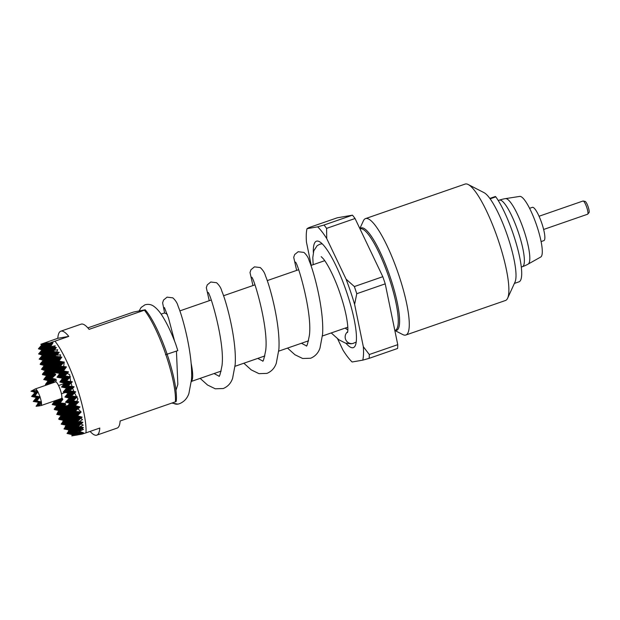 <?xml version="1.0" encoding="UTF-8"?>
<svg xmlns="http://www.w3.org/2000/svg" width="620" height="620" viewBox="0 0 620 620"><rect width="100%" height="100%" fill="white"/><g stroke="black" fill="none" stroke-linecap="round" stroke-linejoin="round"><path stroke-width="0.93" d="M139.198 310.806L141.12 307.474L144.987 304.808C148.288 303.924 151.226 304.42 153.806 306.296C157.139 308.683 160.347 312.496 163.417 317.735C167.725 324.911 171.841 333.731 175.755 344.201L177.824 350.626L165.494 354.741M164.625 313.1L162.618 302.831L163.548 300.034L167.075 297.151L172.848 297.856C175.584 300.367 177.32 303.126 178.072 306.117C183.629 319.362 193.053 356.477 191.487 379.634L188.891 393.529C187.217 398.404 184.094 401.783 179.521 403.682L178.32 404.039A6.603 6.448 -99.8 0 1 172.786 402.744M347.68 331.754A6.603 6.448 80.2 0 0 352.71 343.534L356.213 342.085M356.771 293.71L354.609 304.342A74.811 15.733 -109.1 0 0 350.594 291.702A74.811 15.733 -109.1 0 0 346.076 279.139L354.353 286.556A79.213 16.663 70.9 0 1 355.586 290.129A79.213 16.663 70.9 0 1 356.771 293.71L385.229 283.851A79.213 16.663 -109.1 0 0 382.803 276.698L354.353 286.556M394.832 330.483L402.768 334.56A61.605 12.958 -109.1 0 0 405.875 335.009A61.605 12.958 -109.1 0 0 398.629 274.567A61.605 12.958 -109.1 0 0 365.529 218.597A61.605 12.958 -109.1 0 0 363.367 220.867L359.848 228.563M405.875 335.009L505.463 300.499A61.605 12.958 -109.1 0 0 507.625 298.22A61.605 12.958 -109.1 0 0 498.224 240.049A61.605 12.958 -109.1 0 0 468.224 184.528A61.605 12.958 -109.1 0 0 465.116 184.078L365.529 218.597M507.625 298.22L515.034 282.007A48.407 10.184 -109.1 0 0 507.64 236.305L507.64 236.305A48.407 10.184 -109.1 0 0 490.102 198.795A48.407 10.184 -109.1 0 0 484.073 192.68L468.224 184.528M507.64 236.305A48.407 10.184 70.9 0 0 490.118 198.826L495.814 196.858A48.407 10.184 70.9 0 1 513.337 234.329A48.407 10.184 70.9 0 1 519.025 281.821L514.383 283.433M505.463 198.633L519.738 196.4A32.101 6.75 70.9 0 1 536.742 225.626A32.101 6.75 70.9 0 1 540.749 257.013L528.147 264.097A34.666 7.293 70.9 0 0 523.822 230.198A34.666 7.293 70.9 0 0 505.463 198.633A35.201 35.201 0 0 0 499.371 200.151L498.248 200.539M529.573 208.312L532.363 207.344A17.6 3.705 70.9 0 1 542.942 226.889A17.6 3.705 70.9 0 1 543.895 240.606L541.097 241.575M543.632 229.47L587.574 214.241A6.998 1.472 -109.1 0 0 587.729 214.133A6.998 1.472 -109.1 0 0 586.753 207.374A6.998 1.472 -109.1 0 0 583.18 201.012A6.998 1.472 -109.1 0 0 582.994 201.019L539.051 216.248M583.18 201.012L585.117 201.407A5.983 1.256 70.9 0 1 588.163 206.847A5.983 1.256 70.9 0 1 589 212.621L587.729 214.133M345.937 343.24A56.327 11.85 -109.1 0 0 353.338 347.634A56.327 11.85 -109.1 0 0 346.712 292.369A56.327 11.85 -109.1 0 0 316.448 241.196A56.327 11.85 -109.1 0 0 313.34 252.464M321.764 243.412A56.327 11.85 -109.1 0 0 321.71 243.799M83.468 432.783L81.259 433.163L80.321 434.457L82.367 432.969L81.801 434.194L83.468 432.76L79.159 431.381L83.506 429.396L82.01 428.8L83.421 427.498L79.98 426.723L83.227 425.118L81.135 424.01L82.91 422.298L79.391 421.538L82.53 419.577L80.84 418.415L82.127 417.144L77.407 415.803L81.135 412.021L78.05 408.936L79.988 406.929L75.144 405.604L78.694 401.861L76.71 401.466L77.903 398.986L76.857 397.273L77.283 396.815L76.5 396.661L74.609 393.026L75.748 391.786L73.889 391.429L72.672 388.36L74.113 386.779L72.005 386.384L71.106 383.199L72.37 381.788L70.703 381.486L69.983 377.41L70.51 376.813L69.89 376.704L69.672 374.674L67.208 373.387L68.541 371.868L63.426 370.977L66.448 366.931L63.674 366.466L64.24 362.072L58.916 361.166L61.822 357.151L60.008 356.864L60.62 354.849L56.916 355.128L59.226 352.307L56.738 351.943L57.699 349.696L54.118 350.315L56.343 347.518L54.405 347.254L55.211 345.797L50.515 346.743L53.01 342.798L48.19 343L49.693 343.372L48.585 343.565L45.764 347.433L49.693 343.372L47.081 343.185L48.585 343.565L47.477 343.759L45.973 343.379L47.197 342.922L45.601 343.441L47.477 343.759L43.547 347.82L49.166 348.758L44.655 347.626L47.477 343.759L42.648 343.953L44.152 344.333L42.276 344.015L41.54 344.147L43.044 344.526L40.796 344.278L41.943 344.712L39.114 348.579L43.044 344.526L41.943 344.712L38.394 348.843L42.517 349.905L40.757 349.61L41.989 349.998L38.587 353.966L41.989 349.998M81.801 434.194L85.978 432.838A55.01 11.571 -109.1 0 0 76.531 385.966A55.01 11.571 -109.1 0 0 54.955 341.186L50.778 342.55M54.483 372.496L53.111 372.62L55.94 368.753L51.421 367.621L54.242 363.754L49.732 362.623L52.553 358.755L48.035 357.624L50.863 353.757L46.345 352.625L49.166 348.758L45.237 352.819L50.863 353.757L46.926 357.817L52.553 358.755L48.623 362.816L54.242 363.754L50.313 367.815L55.94 368.753L52.002 372.814L53.335 372.674M59.629 373.403L54.219 372.426L58.156 368.365L57.048 368.559L54.219 372.426L59.846 373.364L57.025 377.239L60.954 373.178L58.133 377.045L62.062 372.984L59.846 373.364L55.327 372.24L59.264 368.179L56.435 372.047L60.954 373.178L55.327 372.24L58.156 368.365L52.53 367.428L56.459 363.367L55.351 363.56L52.53 367.428L57.048 368.559L54.831 368.947L49.205 368.001L53.134 363.948L47.515 363.002L52.026 364.134L50.918 364.328L48.097 368.195L52.026 364.134L45.299 363.39L49.809 364.521L48.701 364.707L45.88 368.582L49.809 364.521L43.075 363.769L47.593 364.901L46.484 365.095L43.664 368.962L47.593 364.901L41.966 363.963L46.484 365.095L40.145 364.413L44.276 365.474L41.447 369.342L45.376 365.288L44.276 365.474M60.062 374.007L59.249 373.984M62.163 378.836L62.504 378.2L57.025 377.239L62.643 378.177L59.822 382.044L64.728 383.106L61.512 387.043L66.588 388.081L63.209 392.042L66.588 388.081M68.115 393.103L63.209 392.042L68.835 392.979L68.115 393.103L64.898 397.04L68.835 392.979L66.007 396.846L69.944 392.786L67.115 396.661L71.052 392.599L64.317 391.848L68.246 387.787L65.425 391.654L69.355 387.601L67.138 387.981L61.512 387.043L65.449 382.982L64.728 383.106M78.694 401.861L76.648 402.21L71.029 401.272L75.539 402.403L72.718 406.271L76.648 402.21L74.431 402.597L68.805 401.659L73.323 402.791L70.502 406.658L74.431 402.597L72.215 402.977L66.588 402.039L71.106 403.171L68.285 407.038L72.215 402.977L65.48 402.233L69.277 398.195L68.595 397.97M81.135 412.021L78.926 412.401L73.299 411.463L77.818 412.594L72.191 411.657L76.71 412.788L73.881 416.656L77.818 412.594L71.083 411.843L75.601 412.974L69.975 412.036L74.493 413.168L71.664 417.035L75.601 412.974L68.867 412.23L73.385 413.362L72.277 413.548L69.448 417.423L73.385 413.362L67.758 412.424L71.688 408.363L66.069 407.418L69.781 403.403L69.145 403.217L69.781 402.721M81.088 412.013L74.408 411.269L78.345 407.208L76.128 407.596L70.502 406.658L75.02 407.789L72.191 411.657L76.128 407.596L73.904 407.975L68.285 407.038L72.796 408.169L69.975 412.036L73.904 407.975L70.579 408.549L64.96 407.611L66.588 406.704M87.854 327.879L133.416 312.085L145.181 309.775A53.243 11.199 70.9 0 1 167.214 354.469A53.243 11.199 70.9 0 1 176.204 401.419L175.406 401.838A55.01 11.571 -109.1 0 0 165.958 354.966A55.01 11.571 -109.1 0 0 144.383 310.194L89.102 329.352A55.01 11.571 -109.1 0 0 81.119 324.151L60.791 331.196A55.01 11.571 -109.1 0 0 57.807 338.295L68.781 336.397A55.01 11.571 -109.1 0 0 60.791 331.196M90.086 431.411A55.01 11.571 -109.1 0 0 96.821 435.139L117.141 428.094A55.01 11.571 -109.1 0 0 120.125 421.003L175.406 401.838M96.821 435.139A55.01 11.571 -109.1 0 0 99.797 428.048L85.978 432.838M167.338 314.596A38.285 8.052 -109.1 0 0 165.757 313.464A38.285 8.052 -109.1 0 0 163.827 313.185L161.092 314.131M41.137 405.534L40.998 405.581A8.804 1.852 -109.1 0 0 41.005 405.581A8.804 1.852 -109.1 0 0 41.036 405.573L61.365 398.528A8.804 1.852 -109.1 0 0 60.326 389.895A8.804 1.852 -109.1 0 0 55.598 381.897L35.278 388.942A8.804 1.852 -109.1 0 0 35.239 388.957A8.804 1.852 -109.1 0 0 35.185 388.98M36.472 397.521L37.208 397.389L33.279 401.45L36.472 397.521L31.581 396.451L35.518 392.39L33.79 391.964M39.386 405.922L36.076 406.263L38.897 402.388L33.279 401.45L38.897 402.388L34.387 401.264L37.208 397.389L31.581 396.451L35.146 392.46L33.681 392.088M37.882 403.783L38.897 402.388L40.005 402.202L35.495 401.07L39.424 397.009L36.603 400.877L41.114 402.008L35.495 401.07L38.316 397.203L32.69 396.257L38.316 397.203L33.798 396.072L36.627 392.204L31 391.259L35.317 388.926A8.804 1.852 -109.1 0 0 35.278 388.942M35.239 388.957L35.355 388.918A8.804 1.852 -109.1 0 1 36.968 390.337L32.108 391.073L35.355 388.918M40.998 405.581L37.184 406.069L41.114 402.008L34.387 401.264L38.316 397.203L39.424 397.009L34.906 395.878L37.735 392.01L36.262 391.638L37.898 391.91A8.804 1.852 -109.1 0 0 37.053 390.468L36.968 390.337M37.898 391.91L34.999 395.785M35.193 395.924L39.974 396.839A8.804 1.852 -109.1 0 0 37.991 392.096M39.974 396.839L40.036 397.032A8.804 1.852 -109.1 0 1 41.307 401.9L36.727 400.9L40.036 397.032M38.533 402.457L37.618 403.713M41.036 405.573A8.804 1.852 -109.1 0 0 41.525 403.806L40.199 403.271L41.307 401.9M37.309 406.092L41.525 403.806M41.517 403.651A8.804 1.852 -109.1 0 0 41.346 402.093M36.262 391.638L37.053 390.468M36.363 406.309L40.005 402.202L37.417 406.123M35.146 392.46L31.201 391.057M40.16 396.885L33.798 396.072L37.735 392.01L32.108 391.073L36.627 392.204L35.518 392.39L32.69 396.257L36.627 392.204L38.099 391.949M40.199 403.271L41.486 401.946M191.34 381.711L191.968 380.331A35.201 7.409 -109.1 0 0 191.115 363.289M144.383 310.194L145.181 309.775M61.736 398.032L62.434 398.335L62.078 399.148L62.907 399.296L60.14 402.985L65.348 403.488L64.875 403.953L65.782 404.093L64.596 406.077L67.27 405.705L64.085 407.479L65.495 407.185M55.041 372.635L53.552 373.449L55.63 374.093L54.978 374.72L55.63 374.774L51.762 378.239L56.141 379.3L55.568 379.913L56.327 380.308L55.467 381.943M53.165 372.55L52.359 372.868M68.781 336.397L54.955 341.186M79.639 430.946L82.894 427.591L81.786 427.785L79.159 431.381M56.343 347.518L51.166 346.828M50.515 346.743L54.715 347.797L49.089 346.859L52.979 342.837M54.405 347.254L55.823 347.603L54.715 347.797L51.886 351.664L56.405 352.796L53.576 356.663L57.513 352.602L54.188 353.183L51.359 357.05L55.296 352.989L49.67 352.051L54.188 353.183L51.972 353.563L49.143 357.43L53.08 353.369L47.453 352.431L51.972 353.563L49.755 353.95L44.129 353.005L48.647 354.136L47.539 354.33L44.71 358.197L48.647 354.136L41.912 353.392L46.43 354.524L45.322 354.71L42.493 358.577L46.43 354.524L39.696 353.772L44.214 354.904L40.757 354.702L42.501 355.198L39.169 359.158L43.105 355.097L42.501 355.198M53.01 342.798L50.801 343.185L47.98 347.053L51.91 342.992L49.089 346.859L53.607 347.99L52.491 348.184L49.67 352.051L53.607 347.99L47.98 347.053L52.491 348.184L50.274 348.564L47.453 352.431L51.383 348.37L45.764 347.433L50.274 348.564L48.058 348.944L42.439 348.006L46.368 343.945L43.044 344.526L40.222 348.394L44.152 344.333L41.331 348.2L45.26 344.139L42.439 348.006L46.95 349.137L45.841 349.331L43.02 353.199L46.95 349.137L41.331 348.2L45.841 349.331L40.222 348.394L44.733 349.525L38.394 348.843M47.887 384.571L46.523 384.346L50.453 380.285L43.718 379.533L47.655 375.472L42.447 374.604L46.717 375.635L43.718 379.533L48.236 380.665L47.647 381.269L48.236 380.665L47.601 380.556L48.128 380.688M77.283 396.815L74.958 397.211L69.331 396.273L73.269 392.212L72.16 392.406L69.331 396.273L73.85 397.404L71.029 401.272L74.958 397.211L72.742 397.598L67.115 396.661L71.633 397.784L68.805 401.659L72.742 397.598L70.525 397.978L64.898 397.04L69.417 398.172L66.588 402.039L70.525 397.978L69.417 398.172L65.48 402.233L69.998 403.364L67.177 407.232L71.106 403.171L69.998 403.364L66.069 407.418L70.579 408.549L67.758 412.424L72.277 413.548L70.06 413.935L64.434 412.998L68.952 414.129L66.123 417.996L70.06 413.935L63.325 413.183L67.844 414.315L65.015 418.182L68.952 414.129L66.735 414.509L61.109 413.571L65.627 414.703L62.798 418.57L66.735 414.509L64.519 414.896L58.892 413.951L63.403 415.082L60.582 418.95L64.519 414.896L61.194 415.47L58.644 419.05L62.294 415.276L56.676 414.338L61.194 415.47M82.91 422.298L76.686 421.461L81.205 422.592L75.578 421.654L80.096 422.786L77.267 426.653L81.205 422.592L74.47 421.84L78.98 422.972L73.361 422.034L77.872 423.166L75.051 427.033L78.98 422.972L72.253 422.228L76.764 423.359L71.145 422.421L75.656 423.553L72.835 427.42L76.764 423.359L73.439 423.933L67.82 422.995L72.331 424.127L69.51 427.994L73.439 423.933L66.712 423.181L71.223 424.312L68.402 428.18L72.331 424.127L70.114 424.506L64.488 423.568L69.006 424.7L66.185 428.567L70.114 424.506L66.185 425.188L65.147 426.777L66.79 425.08L63.969 428.947L69.068 429.978L68.363 431.156L69.595 429.893L63.969 428.947L67.898 424.894L62.271 423.948L66.208 419.895L59.473 419.143L63.403 415.082L57.784 414.144L62.294 415.276L59.473 419.143L63.992 420.275L59.334 419.5L63.589 420.344L62.76 421.546L63.589 420.344M45.601 343.441L44.865 343.573L46.368 343.945L43.547 347.82L48.058 348.944L46.95 349.137L44.129 353.005L48.058 348.944L45.237 352.819L49.755 353.95L46.926 357.817L51.444 358.949L50.336 359.135L47.515 363.002L51.444 358.949L45.818 358.004L49.755 353.95L48.647 354.136L45.818 358.004L50.336 359.135L44.71 358.197L49.228 359.329L46.407 363.196L50.336 359.135L43.602 358.391L47.539 354.33L46.43 354.524L43.602 358.391L48.12 359.522L42.493 358.577L47.011 359.709L44.191 363.584L48.12 359.522L41.385 358.771L45.322 354.71L44.214 354.904L41.385 358.771L45.903 359.902L40.277 358.965L44.214 354.904L38.587 353.966L43.105 355.097L40.277 358.965L44.795 360.096L41.966 363.963L45.903 359.902L39.169 359.158L43.687 360.29L41.928 359.995L43.284 360.36L40.432 363.646L43.284 360.36M83.421 432.775L76.74 432.032L81.259 433.163L80.151 433.357L79.213 434.643L81.259 433.163L74.524 432.419L79.042 433.55L78.105 434.837L80.151 433.357L76.826 433.93L71.199 432.993L75.718 434.124L74.78 435.411L76.826 433.93L70.091 433.186L74.609 434.31L73.664 435.604L75.718 434.124L68.983 433.372L73.501 434.504L72.556 435.798L74.609 434.31L72.401 434.697L71.811 435.922L73.501 434.504L67.874 433.566L71.811 429.505L65.077 428.761L69.006 424.7L63.38 423.762L67.898 424.894L65.077 428.761L69.595 429.893L67.045 433.473L70.703 429.699L69.068 429.978M83.421 427.498L77.267 426.653L81.786 427.785L76.159 426.839L80.096 422.786L78.98 422.972L76.159 426.839L80.677 427.971L77.849 431.838L81.786 427.785L75.051 427.033L79.569 428.164L76.74 432.032L80.677 427.971L78.461 428.358L72.835 427.42L77.353 428.552L74.524 432.419L78.461 428.358L71.726 427.606L74.547 423.739L70.618 427.8L75.136 428.932L74.028 429.125L71.199 432.993L75.136 428.932L68.402 428.18L72.92 429.311L70.091 433.186L74.028 429.125L67.293 428.374L71.223 424.312L65.604 423.375L70.114 424.506L67.293 428.374L71.811 429.505L66.185 428.567L70.703 429.699L67.874 433.566L72.401 434.697M79.988 406.929L78.345 407.208L72.718 406.271L77.237 407.402L74.408 411.269L78.926 412.401L76.105 416.268L80.034 412.207L77.407 415.803M82.127 417.144L79.507 417.593L73.881 416.656L78.399 417.787L75.578 421.654L79.507 417.593L77.291 417.973L71.664 417.035L76.183 418.167L73.361 422.034L77.291 417.973L75.074 418.361L69.448 417.423L73.966 418.546L71.145 422.421L75.074 418.361L68.34 417.609L71.168 413.742L67.231 417.803L71.749 418.934L70.641 419.128L67.82 422.995L71.749 418.934L65.015 418.182L69.533 419.314L66.712 423.181L70.641 419.128L63.906 418.376L67.844 414.315L62.217 413.377L66.735 414.509L63.906 418.376L68.425 419.507L62.798 418.57L67.317 419.701L64.488 423.568L68.425 419.507L61.69 418.764L65.627 414.703L60.001 413.765L64.519 414.896L61.69 418.764L66.208 419.895L60.582 418.95L65.1 420.081L62.271 423.948L66.79 425.08L61.163 424.142L66.185 425.188M65.782 404.093L59.939 403.186L64.457 404.318L61.636 408.185L65.565 404.132L58.83 403.38L63.349 404.511L57.722 403.574L62.24 404.705L59.411 408.572L63.349 404.511L56.614 403.76L61.132 404.891L55.506 403.953L60.024 405.085L57.195 408.952L61.132 404.891L54.397 404.147L58.916 405.279L53.289 404.341L57.807 405.472L54.978 409.339L58.916 405.279L52.181 404.527L56.869 405.627L54.165 409.231L57.807 405.472L56.869 405.627M53.552 373.449L50.894 373L55.413 374.131L49.786 373.194L54.304 374.325L51.483 378.192L55.413 374.131L48.678 373.387L53.196 374.519L47.57 373.581L52.088 374.713L49.267 378.58L53.196 374.519L46.461 373.767L50.98 374.899L45.353 373.961L49.871 375.092L47.043 378.96L50.98 374.899L44.245 374.154L48.763 375.286L43.136 374.341L47.655 375.472L44.826 379.339L48.763 375.286L46.717 375.635M64.216 362.034L63.116 362.219L60.287 366.087L64.185 362.065M58.916 361.166L63.116 362.219L62.008 362.413L59.179 366.281L63.116 362.219L57.49 361.282L62.008 362.413L59.791 362.793L56.962 366.66L60.9 362.607L55.273 361.662L59.791 362.793L57.567 363.18L54.746 367.048L58.683 362.987L53.056 362.049L57.567 363.18L56.459 363.367L50.84 362.429L55.351 363.56L52.026 364.134L49.205 368.001L53.723 369.132L52.615 369.326L49.786 373.194L53.723 369.132L46.988 368.388L50.918 364.328L49.809 364.521L46.988 368.388L51.506 369.52L50.398 369.706L47.57 373.581L51.506 369.52L44.772 368.768L48.701 364.707L47.593 364.901L44.772 368.768L49.29 369.9L48.182 370.094L45.353 373.961L49.29 369.9L42.555 369.156L46.484 365.095L45.376 365.288L42.555 369.156L47.066 370.287L43.175 370.008L45.423 370.566L42.517 374.038L45.423 370.566M64.875 403.953L65.565 404.132L62.744 407.999L67.255 409.13L61.636 408.185L66.146 409.316L63.325 413.183L67.255 409.13L60.527 408.379L64.457 404.318L63.349 404.511L60.527 408.379L65.038 409.51L59.411 408.572L63.93 409.704L61.109 413.571L65.038 409.51L58.303 408.766L62.24 404.705L61.132 404.891L58.303 408.766L62.822 409.89L57.195 408.952L61.713 410.084L58.892 413.951L62.822 409.89L56.087 409.146L60.024 405.085L58.916 405.279L56.087 409.146L60.605 410.277L54.978 409.339L59.497 410.471L56.676 414.338L60.605 410.277L54.568 409.642L58.962 410.564L57.552 412.478L58.962 410.564M43.625 349.711L42.517 349.905L39.696 353.772L43.625 349.711L40.804 353.578L44.733 349.525L39.114 348.579L43.625 349.711M74.113 386.779L72.672 388.36M72.005 386.384L73.788 386.834L72.68 387.027L69.859 390.894L73.788 386.834L68.169 385.896L72.68 387.027L70.463 387.407L67.642 391.274L71.571 387.213L65.953 386.276L70.463 387.407L69.355 387.601L62.62 386.849L67.138 387.981L64.317 391.848L68.835 392.979L69.944 392.786L65.425 391.654L71.052 392.599L68.223 396.467L72.16 392.406L66.534 391.468L70.463 387.407L64.844 386.469L69.355 387.601L66.534 391.468L71.052 392.599L72.16 392.406L67.642 391.274L73.269 392.212L70.44 396.079L74.377 392.026L71.548 395.893L74.609 393.026M79.391 421.538L82.313 422.398L81.135 424.01M76.71 401.466L73.245 400.892L77.756 402.024L75.144 405.604M59.226 352.307L58.621 352.416L56.916 355.128M56.738 351.943L52.994 351.478L54.118 350.315M68.541 371.868L67.603 372.023L64.782 375.898L67.208 373.387M63.426 370.977L67.603 372.023L65.387 372.411L62.566 376.278L66.495 372.217L60.876 371.279L65.387 372.411L63.17 372.791L60.349 376.658L64.278 372.604L58.652 371.659L63.17 372.791L56.435 372.047L60.373 367.986L58.156 368.365L53.638 367.234L57.567 363.18L51.948 362.235L56.459 363.367L53.638 367.234L60.373 367.986L57.544 371.853L62.062 372.984L59.241 376.851L63.17 372.791L57.544 371.853L61.481 367.792L58.652 371.659L62.589 367.606L60.373 367.986L55.854 366.854L59.791 362.793L54.165 361.855L58.683 362.987L55.854 366.854L62.589 367.606L59.768 371.473L64.278 372.604L61.457 376.472L65.387 372.411L59.768 371.473L63.697 367.412L60.876 371.279L64.806 367.218L62.589 367.606L58.071 366.474L62.008 362.413L56.381 361.476L60.9 362.607L58.071 366.474L64.806 367.218L61.985 371.086L66.495 372.217L63.674 376.084L67.603 372.023L61.985 371.086L65.914 367.024L63.442 370.419M75.748 391.786L68.75 391.081L72.68 387.027L67.061 386.082L71.571 387.213L68.75 391.081L73.269 392.212L74.377 392.026L69.859 390.894L73.889 391.429M76.5 396.661L77.174 396.831L76.857 397.273M75.493 406.03L79.453 407.022L78.05 408.936M77.988 416.276L81.724 417.206L80.84 418.415M79.98 426.723L82.894 427.591L82.01 428.8M72.37 381.788L71.106 383.199M70.703 381.486L72.098 381.835L70.99 382.029L68.169 385.896L72.098 381.835L66.472 380.897L70.99 382.029L68.773 382.408L65.953 386.276L69.882 382.215L64.255 381.277L68.773 382.408L66.557 382.788L63.728 386.655L67.665 382.602L62.039 381.656L66.557 382.788L65.449 382.982L59.822 382.044L63.759 377.983L62.504 378.2M70.51 376.813L69.983 377.41M69.89 376.704L64.782 375.898L69.3 377.022L66.472 380.897L70.409 376.836L63.674 376.084L68.192 377.216L67.084 377.41L64.255 381.277L68.192 377.216L61.457 376.472L65.976 377.603L64.868 377.789L62.039 381.656L65.976 377.603L60.349 376.658L64.868 377.789L58.133 377.045L62.643 378.177L62.047 378.797M66.448 366.931L60.287 366.087L64.806 367.218L65.914 367.024L63.674 366.466M61.822 357.151L59.086 360.422M60.008 356.864L55.8 356.283L60.31 357.415L57.49 361.282L61.419 357.221L58.094 357.794L55.273 361.662L59.202 357.608L53.576 356.663L58.094 357.794L55.877 358.182L53.056 362.049L56.986 357.988L51.359 357.05L55.877 358.182L53.661 358.562L50.84 362.429L54.769 358.368L49.143 357.43L53.661 358.562L51.444 358.949L48.623 362.816L53.134 363.948L50.313 367.815L54.831 368.947L53.723 369.132L50.894 373L54.831 368.947L52.39 372.907M55.823 347.603L52.994 351.478L57.513 352.602L51.886 351.664L55.823 347.603M42.517 374.038L42.447 374.604M41.447 369.342L45.957 370.473L43.136 374.341L47.066 370.287L41.447 369.342M79.949 434.519L80.375 434.38M73.299 435.666L73.718 435.527M78.376 426.459L82.313 422.398L81.205 422.592L78.376 426.459M67.045 433.473L72.385 434.674M75.516 411.075L79.453 407.022L73.827 406.077L77.756 402.024L72.137 401.078L76.648 402.21L73.827 406.077L78.345 407.208L75.516 411.075M54.165 409.231L54.568 409.642M72.191 435.86L72.61 435.721M63.992 420.275L61.163 424.142L65.1 420.081L63.992 420.275M40.432 363.646L40.145 364.413M58.644 419.05L59.334 419.5M54.94 400.753L52.181 404.527L56.11 400.474L53.289 404.341L57.218 400.28L55.877 400.427M81.057 434.325L81.484 434.186M77.794 421.267L81.724 417.206L76.105 416.268L80.615 417.4L77.794 421.267M73.245 400.892L77.174 396.831L71.548 395.893L76.066 397.025L73.245 400.892M69.145 403.217L69.781 403.403M64.1 407.549L68.363 408.936L67.255 409.13L64.434 412.998L68.363 408.936L65.542 412.804L71.168 413.742L66.65 412.61L70.579 408.549L69.471 408.743L65.542 412.804L70.06 413.935L67.231 417.803L72.858 418.74L71.749 418.934L68.928 422.801L74.547 423.739L70.037 422.607L73.966 418.546L72.858 418.74L68.928 422.801L73.439 423.933L70.618 427.8L76.245 428.738L75.136 428.932L72.308 432.799L76.826 433.93L75.888 435.217L76.624 435.093L77.934 433.736L73.416 432.605L77.353 428.552L76.245 428.738L72.308 432.799L77.934 433.736L76.996 435.031L77.733 434.899L79.042 433.55L73.416 432.605L76.245 428.738L71.726 427.606L75.656 423.553L70.037 422.607L72.858 418.74L68.34 417.609L72.277 413.548L66.65 412.61L69.471 408.743L64.96 407.611L65.294 407.27M53.591 372.697L53.111 372.62L57.048 368.559L51.421 367.621L55.351 363.56L49.732 362.623L53.661 358.562L48.035 357.624L51.972 353.563L46.345 352.625L50.274 348.564L44.655 347.626L48.585 343.565L45.973 343.379M55.909 400.419L55.405 400.59M49.352 384.059L48.74 383.958L52.669 379.897L50.453 380.285L44.826 379.339L49.344 380.471L46.523 384.346L47.694 384.632M58.265 399.598L59.443 399.892L58.327 400.086L55.506 403.953L59.443 399.892L58.078 399.668M57.482 399.877L58.327 400.086L57.342 399.923M51.057 383.47L54.885 379.517L52.669 379.897L47.043 378.96L51.561 380.091L48.74 383.958L49.267 384.09M59.838 399.055L61.659 399.512L60.551 399.706L57.722 403.574L61.659 399.512L59.543 399.156M59.055 399.327L60.551 399.706L58.807 399.412M52.444 382.99L55.994 379.324L49.267 378.58L53.777 379.711L51.026 383.486M77.872 423.166L76.764 423.359L73.943 427.226L77.872 423.166M74.493 413.168L73.385 413.362L70.556 417.229L74.493 413.168M76.71 412.788L75.601 412.974L72.773 416.841L76.71 412.788M78.926 412.401L77.818 412.594L74.997 416.462L78.926 412.401M72.215 402.977L69.394 406.844L73.323 402.791L67.696 401.845L72.215 402.977M74.431 402.597L71.61 406.464L75.539 402.403L69.921 401.466L74.431 402.597M64.085 407.479L69.471 408.743L62.744 407.999L64.596 406.077M55.63 374.093L54.978 374.72M54.304 374.325L53.196 374.519L50.375 378.386L54.304 374.325M52.088 374.713L50.98 374.899L48.151 378.766L52.088 374.713M49.871 375.092L48.763 375.286L45.934 379.153L49.871 375.092M50.801 343.185L49.693 343.372L46.872 347.239L50.801 343.185M53.08 353.369L50.251 357.236L54.188 353.183L48.561 352.238L53.08 353.369M55.296 352.989L52.468 356.856L56.405 352.796L50.778 351.858L55.296 352.989M58.621 352.416L57.513 352.602L54.692 356.477L58.621 352.416M62.078 399.148L62.767 399.319L61.659 399.512L58.83 403.38L62.767 399.319L60.272 398.908M60.551 399.706L59.443 399.892L56.614 403.76L60.551 399.706M58.327 400.086L57.218 400.28L54.397 404.147L58.327 400.086M68.556 398.025L69.277 398.195M70.525 397.978L67.696 401.845L71.633 397.784L66.007 396.846L70.525 397.978M72.742 397.598L69.921 401.466L73.85 397.404L68.223 396.467L72.742 397.598M74.958 397.211L72.137 401.078L76.066 397.025L70.44 396.079L74.958 397.211M66.146 409.316L65.038 409.51L62.217 413.377L66.146 409.316M63.93 409.704L62.822 409.89L60.001 413.765L63.93 409.704M61.713 410.084L60.605 410.277L57.784 414.144L61.713 410.084M71.688 408.363L68.867 412.23L72.796 408.169L67.177 407.232L71.688 408.363M73.904 407.975L71.083 411.843L75.02 407.789L69.394 406.844L73.904 407.975M76.128 407.596L73.299 411.463L77.237 407.402L71.61 406.464L76.128 407.596M69.533 419.314L68.425 419.507L65.604 423.375L69.533 419.314M67.317 419.701L66.208 419.895L63.38 423.762L67.317 419.701M75.074 418.361L72.253 422.228L76.183 418.167L70.556 417.229L75.074 418.361M77.291 417.973L74.47 421.84L78.399 417.787L72.773 416.841L77.291 417.973M79.507 417.593L76.686 421.461L80.615 417.4L74.997 416.462L79.507 417.593M72.92 429.311L71.811 429.505L68.983 433.372L72.92 429.311M78.461 428.358L75.632 432.225L79.569 428.164L73.943 427.226L78.461 428.358M65.449 382.982L62.62 386.849L66.557 382.788L60.931 381.85L65.449 382.982M67.665 382.602L64.844 386.469L68.773 382.408L63.147 381.471L67.665 382.602M69.882 382.215L67.061 386.082L70.99 382.029L65.364 381.083L69.882 382.215M48.616 384.315L47.632 384.152L48.484 384.361M47.151 384.826L45.415 384.532L46.911 384.912M56.141 379.3L50.375 378.386L54.885 379.517L52.32 383.036M52.669 379.897L49.848 383.764L53.777 379.711L48.151 378.766L52.669 379.897M50.453 380.285L47.632 384.152L51.561 380.091L45.934 379.153L50.453 380.285M49.344 380.471L48.236 380.665L45.415 384.532L49.344 380.471M64.868 377.789L63.759 377.983L60.931 381.85L64.868 377.789M67.084 377.41L65.976 377.603L63.147 381.471L67.084 377.41M69.3 377.022L68.192 377.216L65.364 381.083L69.3 377.022M52.615 369.326L51.506 369.52L48.678 373.387L52.615 369.326M50.398 369.706L49.29 369.9L46.461 373.767L50.398 369.706M48.182 370.094L47.066 370.287L44.245 374.154L48.182 370.094M54.769 358.368L51.948 362.235L55.877 358.182L50.251 357.236L54.769 358.368M56.986 357.988L54.165 361.855L58.094 357.794L52.468 356.856L56.986 357.988M59.202 357.608L56.381 361.476L60.31 357.415L54.692 356.477L59.202 357.608M49.228 359.329L48.12 359.522L45.299 363.39L49.228 359.329M47.011 359.709L45.903 359.902L43.075 363.769L47.011 359.709M44.795 360.096L43.687 360.29L40.858 364.157L44.795 360.096M51.383 348.37L48.561 352.238L52.491 348.184L46.872 347.239L51.383 348.37M54.715 347.797L53.607 347.99L50.778 351.858L54.715 347.797M45.841 349.331L44.733 349.525L41.912 353.392L45.841 349.331M76.624 435.093L77.05 434.953M40.796 344.278L57.807 338.295M62.907 399.296L60.14 402.985M51.762 378.239L55.994 379.324L55.568 379.913M75.516 435.286L75.942 435.147M74.408 435.472L74.834 435.333M77.733 434.899L78.159 434.76M78.841 434.705L79.267 434.574M345.805 327.887A56.327 11.85 -109.1 0 0 346.487 329.112M495.814 196.858A2.643 0.558 -109.1 0 0 495.349 196.501L489.823 198.415M397.753 344.666L369.295 354.524A79.213 16.663 70.9 0 1 369.132 358.344L397.583 348.479A79.213 16.663 -109.1 0 0 397.753 344.666L385.229 283.851M326.593 228.377L326.74 238.607A74.811 15.733 -109.1 0 0 317.634 226.843L307.024 228.679L308.776 227.664L337.233 217.806L352.462 215.171L324.012 225.037A79.213 16.663 70.9 0 1 326.593 228.377L355.051 218.511A79.213 16.663 -109.1 0 0 352.462 215.171M355.051 218.511L382.803 276.698M369.132 358.344L362.754 360.15A74.811 15.733 -109.1 0 0 363.328 346.712L354.609 304.342M363.328 346.712L369.295 354.524M362.754 360.15L352.144 361.987A74.811 15.733 -109.1 0 1 343.038 350.215L337.606 338.83M311.232 265.352L306.451 242.118A74.811 15.733 -109.1 0 1 307.024 228.679M317.634 226.843L324.012 225.037M326.74 238.607L346.076 279.139M394.824 330.46L395.289 330.297A53.684 11.292 -109.1 0 0 388.98 277.621A53.684 11.292 -109.1 0 0 360.127 228.85L360.003 228.888M394.956 330.413A54.203 11.4 -109.1 0 0 390.236 277.21A54.203 11.4 -109.1 0 0 359.949 228.78M528.147 264.097A35.201 35.201 0 0 1 522.428 266.678A35.201 7.409 -109.1 0 0 518.289 232.136A35.201 7.409 -109.1 0 0 499.371 200.151M171.825 403.078L177.925 404.116M295.523 262.121C298.088 264.213 312.317 312.503 309.419 335.195C307.753 343.681 306.706 347.208 306.28 345.782L301.444 343.263M251.821 277.264C254.386 279.356 268.615 327.647 265.716 350.346C264.058 358.825 263.012 362.359 262.586 360.925L257.75 358.406M208.126 292.415C210.692 294.508 224.921 342.79 222.022 365.49C220.363 373.976 219.317 377.503 218.883 376.069L214.047 373.55M296.647 270.413L293.71 257.346L294.655 254.572L298.166 251.72L303.94 252.417C306.675 254.936 308.411 257.688 309.163 260.687C314.72 273.924 324.144 311.046 322.578 334.196L319.982 348.099C318.308 352.966 315.185 356.353 310.612 358.252L302.653 358.492L294.942 354.741L287.533 348.084M252.952 285.556L250.007 272.537L250.945 269.747L254.463 266.863L260.245 267.561C262.973 270.08 264.717 272.839 265.469 275.83C271.025 289.067 280.442 326.19 278.884 349.339L276.288 363.243C274.613 368.11 271.49 371.496 266.918 373.395L258.959 373.643L251.24 369.884L243.838 363.227M209.25 300.7L206.313 287.688L207.243 284.89L210.769 282.007L216.551 282.712C219.279 285.223 221.022 287.982 221.774 290.974C227.331 304.211 236.747 341.333 235.181 364.483L232.585 378.386C230.911 383.253 227.788 386.64 223.215 388.538L215.256 388.787L207.545 385.028L200.144 378.371M324.748 260.671L310.93 265.461M347.836 329.933L345.138 328.12M167.199 314.208L165.757 313.464M298.623 269.723L267.236 280.604M254.929 284.867L223.541 295.748M211.234 300.01L179.839 310.891M64.41 383.501L58.551 385.531M65.309 392.499L61.434 393.847M347.804 327.197L322.454 335.978M308.543 340.798L278.76 351.129M264.849 355.95L235.065 366.273M221.154 371.093L191.495 381.37M331.235 332.94L338.861 339.752L345.394 343.085L350.874 343.79L353.106 343.457M313.17 264.686L312.798 257.571L313.774 250.837L317.13 245.706L319.781 244.226L322.137 243.769M321.214 256.665L323.307 258.772C328.685 265.337 335.722 280.589 339.791 292.749C342.798 301.467 345.014 309.543 346.448 316.975C347.704 323.935 348.122 328.771 347.719 331.499L347.502 332.537M164.432 307.559L168.547 318.184L174.577 341.101M175.964 390.29L177.839 384.385L176.452 351.191M522.428 266.678L521.304 267.065"/></g></svg>
